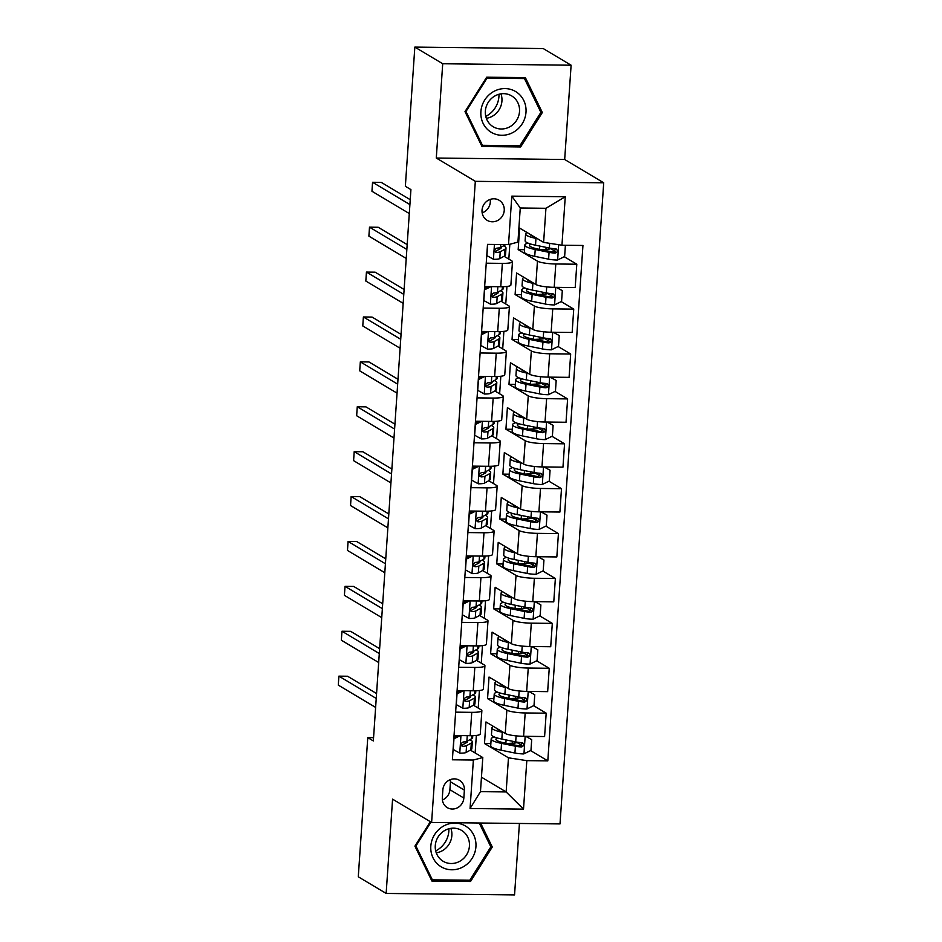 <?xml version="1.0" encoding="UTF-8"?>
<svg xmlns="http://www.w3.org/2000/svg" width="942" height="942" viewBox="0 0 942 942"><rect width="100%" height="100%" fill="white"/><g stroke="black" fill="none" stroke-linecap="round" stroke-linejoin="round"><path stroke-width="1.41" d="M482.033 210.172A11.693 10.927 120.8 0 0 487.144 220.334A11.693 10.927 120.8 0 0 504.241 210.419A11.693 10.927 120.8 0 0 499.13 200.257A11.693 10.927 120.8 0 0 482.033 210.172M482.163 212.857A11.693 10.927 120.8 0 0 490.311 202.094A11.693 10.927 120.8 0 0 490.181 199.421M571.111 65.21L442.716 63.75L436.287 158.032L564.682 159.492L571.111 65.21L543.24 48.56L414.833 47.1L405.354 186.28L410.924 189.613L373.338 740.942L367.769 737.61L358.278 876.79L386.149 893.44L514.556 894.9L519.419 823.461M564.682 159.492L603.716 182.795L560.007 823.92L431.613 822.46L475.321 181.335L603.716 182.795M463.841 798.027L464.382 790.126A11.328 10.586 120.8 0 0 459.425 780.282A11.328 10.586 120.8 0 0 442.858 789.879L442.328 797.78A11.328 10.586 120.8 0 0 447.273 807.624A11.328 10.586 120.8 0 0 463.841 798.027L449.899 789.702L450.441 781.801A11.328 10.586 120.8 0 0 450.37 779.599M526.813 760.641L523.505 809.131L470.07 808.519L473.379 760.029L482.799 757.533L480.467 791.645L506.148 791.939L508.468 757.815L526.813 760.641L547.808 760.877L582.945 245.462L561.95 245.226L543.616 242.4L545.936 208.288L520.255 207.994L517.935 242.118L508.515 244.614L511.812 196.136L565.259 196.737L561.95 245.226M508.515 244.614L487.52 244.378L452.384 759.794L473.379 760.029M442.716 63.75L414.833 47.1M436.287 158.032L475.321 181.335M431.613 822.46L392.578 799.157L386.149 893.44M373.562 737.68L367.769 737.61M481.456 777.197L506.148 791.939L523.505 809.131M482.799 757.533L470.388 750.115M486.237 263.195L502.357 263.371A14.613 2.485 3.9 0 0 512.472 261.699A14.613 2.485 3.9 0 0 511.777 260.863L504.052 256.259M483.175 308.081L499.295 308.269A14.613 2.485 3.9 0 0 509.422 306.597A14.613 2.485 3.9 0 0 508.715 305.761L500.991 301.146M480.114 352.979L496.234 353.168A14.613 2.485 3.9 0 0 506.36 351.496A14.613 2.485 3.9 0 0 505.654 350.66L497.929 346.044M477.052 397.877L493.172 398.066A14.613 2.485 3.9 0 0 503.299 396.394A14.613 2.485 3.9 0 0 502.592 395.558L494.868 390.942M473.991 442.775L490.111 442.964A14.613 2.485 3.9 0 0 500.237 441.292A14.613 2.485 3.9 0 0 499.531 440.456L491.806 435.84M470.929 487.673L487.049 487.862A14.613 2.485 3.9 0 0 497.176 486.19A14.613 2.485 3.9 0 0 496.481 485.354L488.745 480.738M467.868 532.571L484 532.748A14.613 2.485 3.9 0 0 494.114 531.088A14.613 2.485 3.9 0 0 493.42 530.252L485.683 525.636M464.806 577.47L480.938 577.646A14.613 2.485 3.9 0 0 491.053 575.986A14.613 2.485 3.9 0 0 490.358 575.15L482.622 570.534M461.745 622.368L477.877 622.544A14.613 2.485 3.9 0 0 487.991 620.872A14.613 2.485 3.9 0 0 487.297 620.036L479.572 615.432M458.683 667.266L474.815 667.442A14.613 2.485 3.9 0 0 484.93 665.77A14.613 2.485 3.9 0 0 484.235 664.934L476.511 660.33M455.622 712.152L471.754 712.34A14.613 2.485 3.9 0 0 481.868 710.668A14.613 2.485 3.9 0 0 481.174 709.832L473.449 705.217M490.853 743.579L484.494 743.509L508.468 757.815M484.494 743.509L485.966 721.949L505.253 733.477A14.613 2.485 3.9 0 0 523.599 736.291L544.594 736.538L546.183 713.188L533.631 705.688M493.914 698.681L487.556 698.611L506.855 710.127A14.613 2.485 3.9 0 0 525.189 712.953L546.183 713.188M487.556 698.611L489.028 677.051L508.315 688.578A14.613 2.485 3.9 0 0 526.66 691.393L547.655 691.64L549.245 668.29L536.693 660.789M496.976 653.783L490.617 653.713L509.916 665.229A14.613 2.485 3.9 0 0 528.25 668.055L549.245 668.29M490.617 653.713L492.089 632.164L511.376 643.68A14.613 2.485 3.9 0 0 529.722 646.506L550.717 646.742L552.306 623.392L539.754 615.903M500.037 608.885L493.679 608.815L512.978 620.331A14.613 2.485 3.9 0 0 531.312 623.157L552.306 623.392M493.679 608.815L495.151 587.266L514.438 598.782A14.613 2.485 3.9 0 0 532.783 601.608L553.778 601.844L555.368 578.494L542.816 571.005M503.099 563.987L496.74 563.917L516.028 575.432A14.613 2.485 3.9 0 0 534.373 578.258L555.368 578.494M496.74 563.917L498.212 542.368L517.499 553.884A14.613 2.485 3.9 0 0 535.845 556.71L556.84 556.946L558.429 533.596L545.877 526.107M506.16 519.089L499.802 519.018L519.089 530.534A14.613 2.485 3.9 0 0 537.435 533.36L558.429 533.596M499.802 519.018L501.274 497.47L520.561 508.986A14.613 2.485 3.9 0 0 538.906 511.812L559.901 512.048L561.491 488.698L548.939 481.209M509.222 474.191L502.863 474.12L522.151 485.648A14.613 2.485 3.9 0 0 540.496 488.462L561.491 488.698M502.863 474.12L504.335 452.572L523.622 464.088A14.613 2.485 3.9 0 0 541.968 466.914L562.963 467.15L564.552 443.812L552 436.311M512.283 429.293L505.925 429.222L525.212 440.75A14.613 2.485 3.9 0 0 543.558 443.564L564.552 443.812M505.925 429.222L507.397 407.674L526.684 419.202A14.613 2.485 3.9 0 0 545.029 422.016L566.024 422.252L567.614 398.913L555.062 391.413M515.345 384.407L508.986 384.324L528.274 395.852A14.613 2.485 3.9 0 0 546.619 398.666L567.614 398.913M508.986 384.324L510.458 362.776L529.745 374.304A14.613 2.485 3.9 0 0 548.091 377.118L569.086 377.353L570.675 354.015L558.123 346.515M518.406 339.509L512.048 339.438L531.335 350.954A14.613 2.485 3.9 0 0 549.681 353.78L570.675 354.015M512.048 339.438L513.52 317.878L532.807 329.406A14.613 2.485 3.9 0 0 551.152 332.22L572.147 332.467L573.737 309.117L561.185 301.617M521.468 294.611L515.109 294.54L534.397 306.056A14.613 2.485 3.9 0 0 552.742 308.882L573.737 309.117M515.109 294.54L516.581 272.98L535.868 284.508A14.613 2.485 3.9 0 0 554.214 287.322L575.197 287.569L576.798 264.219L564.246 256.719M524.517 249.712L518.171 249.642L537.458 261.158A14.613 2.485 3.9 0 0 555.804 263.984L576.798 264.219M518.171 249.642L519.631 228.094L543.616 242.4M475.145 752.964L476.346 735.431M478.206 708.066L479.407 690.533M481.268 663.168L482.469 645.635M484.329 618.27L485.53 600.737M487.391 573.372L488.592 555.839M490.452 528.486L491.653 510.941M493.514 483.587L494.715 466.043M496.575 438.689L497.765 421.156M499.637 393.791L500.826 376.258M502.698 348.893L503.888 331.36M505.76 303.995L506.949 286.462M508.821 259.097L509.834 244.272M454.032 735.502L470.164 735.69A14.613 2.485 3.9 0 0 480.279 734.018L481.868 710.668M547.808 760.877L530.57 750.586M521.833 745.369L517.134 742.567M510.729 743.297L508.586 743.78M555.497 251.502L550.799 248.7M552.436 296.4L547.738 293.598M549.374 341.298L544.676 338.496M546.313 386.196L541.626 383.394M543.251 431.095L538.565 428.28M540.19 475.993L535.503 473.178M537.14 520.879L532.442 518.076M534.079 565.777L529.38 562.975M531.017 610.675L526.319 607.873M527.956 655.573L523.257 652.771M524.894 700.471L520.196 697.669M457.094 690.604L473.225 690.792A14.613 2.485 3.9 0 0 483.34 689.12L484.93 665.77M513.79 698.399L511.647 698.882M516.852 653.501L514.709 653.983M460.155 645.706L476.287 645.894A14.613 2.485 3.9 0 0 486.402 644.222L487.991 620.872M519.913 608.603L517.77 609.085M463.217 600.819L479.337 600.996A14.613 2.485 3.9 0 0 489.463 599.324L491.053 575.986M522.975 563.705L520.832 564.187M466.278 555.921L482.398 556.098A14.613 2.485 3.9 0 0 492.525 554.426L494.114 531.088M526.036 518.807L523.893 519.289M469.34 511.023L485.46 511.2A14.613 2.485 3.9 0 0 495.586 509.528L497.176 486.19M529.098 473.908L526.955 474.391M472.401 466.125L488.521 466.302A14.613 2.485 3.9 0 0 498.648 464.642L500.237 441.292M532.159 429.022L530.016 429.505M475.463 421.227L491.583 421.415A14.613 2.485 3.9 0 0 501.709 419.743L503.299 396.394M535.221 384.124L533.078 384.607M478.524 376.329L494.644 376.517A14.613 2.485 3.9 0 0 504.759 374.845L506.36 351.496M538.282 339.226L536.139 339.709M481.586 331.431L497.706 331.619A14.613 2.485 3.9 0 0 507.82 329.947L509.422 306.597M541.344 294.328L539.201 294.811M484.647 286.533L500.767 286.721A14.613 2.485 3.9 0 0 510.882 285.049L512.472 261.699M544.405 249.43L542.262 249.913M480.467 791.645L470.07 808.519M511.812 196.136L520.255 207.994M565.259 196.737L545.936 208.288M442.387 799.982A11.328 10.586 120.8 0 0 449.899 789.702M430.329 821.695L414.927 846.14L431.895 881.017L470.564 881.465L492.266 847.023L480.585 823.025M486.696 77.185L465.007 111.627L481.974 146.505L520.643 146.952L542.333 112.51L525.365 77.633L486.696 77.185M490.358 845.881L492.266 847.023M468.504 880.228L470.564 881.465M540.425 111.368L542.333 112.51M518.583 145.716L520.643 146.952M460.438 735.572L453.962 738.74L453.232 749.514L459.932 753.188A9.679 1.648 3.9 0 0 466.113 752.47L470.859 749.856A27.942 4.745 3.9 0 0 471.86 748.713L472.331 741.884A27.942 4.745 3.9 0 0 469.834 739.706M467.42 741.036A23.197 3.945 -176.1 0 1 467.585 741.566A23.197 3.945 -176.1 0 1 466.749 742.52L462.004 745.134A4.934 0.836 -176.1 0 1 461.286 745.346A23.197 3.945 3.9 0 0 461.274 745.334L462.863 746.311A9.679 1.648 3.9 0 0 466.573 745.652L471.318 743.038A27.942 4.745 3.9 0 0 472.331 741.884M453.926 737.186L457.294 735.537M455.598 736.361A27.942 4.745 3.9 0 0 453.997 736.149M376.565 693.559L347.574 676.238L338.896 676.144L376.235 698.446M338.896 676.144L338.284 685.117L375.623 707.418M472.754 735.667L472.625 737.574A27.942 4.745 -176.1 0 1 471.612 738.728L466.867 741.342A9.679 1.648 -176.1 0 1 463.146 742.002C460.567 743.509 460.461 744.945 462.863 746.311L461.969 746.088M500.379 730.556A23.197 3.945 -176.1 0 1 496.693 728.354M503.664 732.523L502.298 732.24A27.942 4.745 -176.1 0 1 491.936 727.801A27.942 4.745 -176.1 0 1 493.431 726.412M525.801 736.314L531.7 739.623L530.97 750.397L523.776 753.906A9.679 1.648 -176.1 0 1 514.933 753.035L501.073 750.197A27.942 4.745 -176.1 0 1 490.711 745.758L491.171 738.94A27.942 4.745 3.9 0 0 501.533 743.379L515.392 746.205A9.679 1.648 3.9 0 0 521.503 746.971C524.458 745.675 524.553 744.239 521.797 742.661A9.679 1.648 -176.1 0 1 515.686 741.896L501.827 739.07A27.942 4.745 -176.1 0 1 491.465 734.63L491.936 727.801M507.055 743.462L512.283 743.226A13.329 2.261 3.9 0 0 517.841 742.261M531.7 739.623L525.671 736.314M494.373 736.985A27.942 4.745 3.9 0 0 491.171 738.94M522.009 742.685L519.902 746.017A4.934 0.836 -176.1 0 1 518.371 745.77L504.512 742.944A23.197 3.945 -176.1 0 1 495.904 739.258A23.197 3.945 -176.1 0 1 497.4 738.01M522.857 742.991L521.797 742.661M463.499 690.674L457.023 693.842L456.293 704.616L462.993 708.29A9.679 1.648 3.9 0 0 469.175 707.572L473.92 704.957A27.942 4.745 3.9 0 0 474.921 703.815L475.392 696.998A27.942 4.745 3.9 0 0 472.896 694.807M464.371 700.448A23.197 3.945 3.9 0 0 464.335 700.436A4.934 0.836 -176.1 0 0 465.065 700.236L469.811 697.622A23.197 3.945 -176.1 0 0 470.647 696.668A23.197 3.945 -176.1 0 0 470.482 696.138M456.976 692.288L460.344 690.639M475.816 690.769L475.686 692.676A27.942 4.745 -176.1 0 1 474.674 693.83L469.928 696.444A9.679 1.648 -176.1 0 1 466.208 697.104C463.629 698.611 463.523 700.047 465.913 701.413A9.679 1.648 3.9 0 0 469.634 700.754L474.379 698.14A27.942 4.745 3.9 0 0 475.392 696.998M458.66 691.475A27.942 4.745 3.9 0 0 457.047 691.251M379.626 648.661L350.636 631.34L341.958 631.246L379.296 653.548M341.958 631.246L341.345 640.219L378.684 662.52M465.018 701.189L464.359 700.483M466.561 645.788L460.085 648.944L459.355 659.718L466.055 663.392A9.679 1.648 3.9 0 0 472.236 662.685L476.982 660.071A27.942 4.745 3.9 0 0 477.983 658.917L478.454 652.099A27.942 4.745 3.9 0 0 475.957 649.909M473.543 651.24A23.197 3.945 -176.1 0 1 473.708 651.77A23.197 3.945 -176.1 0 1 472.872 652.724L468.127 655.338A4.934 0.836 -176.1 0 1 467.397 655.55A23.197 3.945 3.9 0 0 467.397 655.538M460.037 647.389L463.405 645.753M478.877 645.871L478.736 647.79A27.942 4.745 -176.1 0 1 477.735 648.932L472.99 651.546A9.679 1.648 -176.1 0 1 469.269 652.205C466.679 653.713 466.584 655.149 468.975 656.515A9.679 1.648 3.9 0 0 472.696 655.856L477.441 653.242A27.942 4.745 3.9 0 0 478.454 652.099M461.721 646.577A27.942 4.745 3.9 0 0 460.108 646.353M382.688 603.763L353.697 586.442L345.019 586.348L382.358 608.65M345.019 586.348L344.407 595.332L381.745 617.622M468.08 656.291L467.42 655.585M469.622 600.89L463.146 604.046L462.416 614.82L469.104 618.494A9.679 1.648 3.9 0 0 475.286 617.787L480.043 615.173A27.942 4.745 3.9 0 0 481.044 614.019L481.503 607.201A27.942 4.745 3.9 0 0 479.019 605.011M470.494 610.652A23.197 3.945 3.9 0 0 470.458 610.64A4.934 0.836 -176.1 0 0 471.188 610.44L475.934 607.826A23.197 3.945 -176.1 0 0 476.77 606.872A23.197 3.945 -176.1 0 0 476.605 606.342M463.099 602.491L466.467 600.855M481.927 600.972L481.798 602.892A27.942 4.745 -176.1 0 1 480.797 604.034L476.051 606.648A9.679 1.648 -176.1 0 1 472.331 607.307C469.74 608.826 469.646 610.263 472.036 611.617A9.679 1.648 3.9 0 0 475.757 610.958L480.502 608.344A27.942 4.745 3.9 0 0 481.503 607.201M464.783 601.679A27.942 4.745 3.9 0 0 463.17 601.455M385.749 558.865L356.759 541.556L348.081 541.45L385.419 563.752M348.081 541.45L347.468 550.434L384.807 572.724M471.141 611.393L470.482 610.687M503.44 685.67A23.197 3.945 -176.1 0 1 499.755 683.456M506.725 687.625L505.359 687.342A27.942 4.745 -176.1 0 1 494.986 682.903A27.942 4.745 -176.1 0 1 496.493 681.513M528.862 691.428L534.762 694.725L534.02 705.499L526.837 709.02A9.679 1.648 -176.1 0 1 517.994 708.137L504.135 705.311A27.942 4.745 -176.1 0 1 493.761 700.86L494.232 694.042A27.942 4.745 3.9 0 0 504.594 698.481L518.453 701.307A9.679 1.648 3.9 0 0 524.564 702.073C527.52 700.777 527.614 699.341 524.859 697.763A9.679 1.648 -176.1 0 1 518.748 696.998L504.888 694.172A27.942 4.745 -176.1 0 1 494.526 689.732L494.986 682.903M510.117 698.564L515.345 698.328A13.329 2.261 3.9 0 0 520.902 697.363M534.762 694.725L528.733 691.416M497.435 692.087A27.942 4.745 3.9 0 0 494.232 694.042M525.071 697.787L522.963 701.119A4.934 0.836 -176.1 0 1 521.432 700.872L507.573 698.046A23.197 3.945 -176.1 0 1 498.966 694.36A23.197 3.945 -176.1 0 1 500.461 693.112M525.919 698.093L524.859 697.763M506.502 640.772A23.197 3.945 -176.1 0 1 502.816 638.57M509.787 642.727L508.421 642.456A27.942 4.745 -176.1 0 1 498.047 638.005A27.942 4.745 -176.1 0 1 499.554 636.615M531.924 646.53L537.823 649.827L537.081 660.601L529.899 664.122A9.679 1.648 -176.1 0 1 521.056 663.239L507.196 660.413A27.942 4.745 -176.1 0 1 496.823 655.962L497.294 649.144A27.942 4.745 3.9 0 0 507.656 653.583L521.515 656.409A9.679 1.648 3.9 0 0 527.626 657.186C530.582 655.891 530.676 654.454 527.92 652.877A9.679 1.648 -176.1 0 1 521.809 652.099L507.95 649.274A27.942 4.745 -176.1 0 1 497.588 644.834L498.047 638.005M513.178 653.666L518.406 653.43A13.329 2.261 3.9 0 0 523.964 652.465M537.823 649.827L531.794 646.53M500.496 647.189A27.942 4.745 3.9 0 0 497.294 649.144M528.132 652.9L526.025 656.221A4.934 0.836 -176.1 0 1 524.494 655.973L510.635 653.147A23.197 3.945 -176.1 0 1 502.027 649.462A23.197 3.945 -176.1 0 1 503.523 648.214M528.98 653.195L527.92 652.877M509.563 595.874A23.197 3.945 -176.1 0 1 505.878 593.672M512.848 597.829L511.482 597.558A27.942 4.745 -176.1 0 1 501.109 593.107A27.942 4.745 -176.1 0 1 502.616 591.717M534.985 601.632L540.885 604.929L540.143 615.703L532.96 619.224A9.679 1.648 -176.1 0 1 524.117 618.341L510.258 615.515A27.942 4.745 -176.1 0 1 499.884 611.064L500.355 604.246A27.942 4.745 3.9 0 0 510.717 608.685L524.576 611.511A9.679 1.648 3.9 0 0 530.687 612.288C533.643 610.993 533.737 609.556 530.982 607.979A9.679 1.648 -176.1 0 1 524.871 607.201L511.011 604.375A27.942 4.745 -176.1 0 1 500.649 599.936L501.109 593.107M516.24 608.779L521.468 608.532A13.329 2.261 3.9 0 0 527.025 607.566M540.885 604.929L534.856 601.632M503.558 602.303A27.942 4.745 3.9 0 0 500.355 604.246M531.194 608.002L529.086 611.323A4.934 0.836 -176.1 0 1 527.555 611.087L513.696 608.261A23.197 3.945 -176.1 0 1 505.089 604.564A23.197 3.945 -176.1 0 1 506.584 603.316M532.042 608.297L530.982 607.979M472.684 555.992L466.208 559.148L465.478 569.922L472.166 573.596A9.679 1.648 3.9 0 0 478.348 572.889L483.093 570.275A27.942 4.745 3.9 0 0 484.106 569.121L484.565 562.303A27.942 4.745 3.9 0 0 482.08 560.113M473.543 565.753A23.197 3.945 3.9 0 0 473.52 565.742A4.934 0.836 -176.1 0 0 474.25 565.541L478.995 562.927A23.197 3.945 -176.1 0 0 479.831 561.974A23.197 3.945 -176.1 0 0 479.666 561.444M466.16 557.605L469.528 555.957M484.989 556.086L484.859 557.994A27.942 4.745 -176.1 0 1 483.858 559.136L479.113 561.75A9.679 1.648 -176.1 0 1 475.392 562.409C472.802 563.928 472.707 565.365 475.098 566.719A9.679 1.648 3.9 0 0 478.819 566.06L483.564 563.446A27.942 4.745 3.9 0 0 484.565 562.303M467.844 556.781A27.942 4.745 3.9 0 0 466.231 556.557M388.81 513.967L359.82 496.658L351.142 496.552L388.481 518.854M351.142 496.552L350.53 505.536L387.868 527.838M474.203 566.495L473.543 565.789M512.625 550.976A23.197 3.945 -176.1 0 1 508.939 548.774M515.91 552.942L514.544 552.66A27.942 4.745 -176.1 0 1 504.17 548.209A27.942 4.745 -176.1 0 1 505.677 546.831M538.047 556.734L543.946 560.031L543.204 570.817L536.022 574.326A9.679 1.648 -176.1 0 1 527.167 573.442L513.319 570.616A27.942 4.745 -176.1 0 1 502.946 566.177L503.417 559.348A27.942 4.745 3.9 0 0 513.779 563.787L527.638 566.613A9.679 1.648 3.9 0 0 533.749 567.39C536.705 566.095 536.799 564.658 534.043 563.081A9.679 1.648 -176.1 0 1 527.932 562.303L514.073 559.477A27.942 4.745 -176.1 0 1 503.711 555.038L504.17 548.209M519.301 563.881L524.517 563.634A13.329 2.261 3.9 0 0 530.087 562.68M543.946 560.031L537.917 556.734M506.619 557.405A27.942 4.745 3.9 0 0 503.417 559.348M534.255 563.104L532.148 566.425A4.934 0.836 -176.1 0 1 530.617 566.189L516.758 563.363A23.197 3.945 -176.1 0 1 508.15 559.666A23.197 3.945 -176.1 0 1 509.646 558.418M535.103 563.398L534.043 563.081M448.898 828.772A22.832 21.336 -59.2 0 1 436.688 850.367A22.832 21.336 -59.2 0 1 435.687 850.897M443.47 826.099A23.75 22.196 120.8 0 0 433.049 857.903A23.75 22.196 120.8 0 0 463.276 866.793A23.75 22.196 120.8 0 0 473.708 835.001A23.75 22.196 120.8 0 0 443.47 826.099M444.86 830.432A17.98 16.803 120.8 0 0 435.263 845.869A17.98 16.803 120.8 0 0 443.14 861.271A17.98 16.803 120.8 0 0 459.849 861.247A17.98 16.803 120.8 0 0 469.446 845.81A17.98 16.803 120.8 0 0 461.58 830.408A17.98 16.803 120.8 0 0 444.86 830.432M436.264 852.84A17.98 16.803 120.8 0 0 442.281 850.756A17.98 16.803 120.8 0 0 450.877 828.348M479.231 823.002L490.841 846.87L469.822 880.24L432.354 879.816L415.905 846.022L430.989 822.095M430.894 878.945L432.354 879.816M415.257 845.633L415.905 846.022M498.977 94.259A22.832 21.336 -59.2 0 1 498.93 96.531A22.832 21.336 -59.2 0 1 485.766 116.384M526.001 112.192A23.75 22.196 120.8 0 0 505.042 88.583A23.75 22.196 120.8 0 0 480.891 111.674A23.75 22.196 120.8 0 0 501.851 135.283A23.75 22.196 120.8 0 0 526.001 112.192M519.513 111.521A17.98 16.803 120.8 0 0 511.647 95.896A17.98 16.803 120.8 0 0 485.354 111.132A17.98 16.803 120.8 0 0 493.219 126.758A17.98 16.803 120.8 0 0 519.513 111.521M486.331 118.327A17.98 16.803 120.8 0 0 501.933 101.029A17.98 16.803 120.8 0 0 500.956 93.835M482.422 145.304L465.984 111.509L487.002 78.139L524.47 78.563L540.908 112.357L519.89 145.727L482.422 145.304L480.962 144.432M465.324 111.121L465.984 111.509M486.343 77.75L487.002 78.139M522.857 77.597L524.47 78.563M475.745 511.094L469.269 514.261L468.539 525.035L475.227 528.697A9.679 1.648 3.9 0 0 481.409 527.991L486.154 525.377A27.942 4.745 3.9 0 0 487.167 524.235L487.626 517.405A27.942 4.745 3.9 0 0 485.142 515.215M482.728 516.546A23.197 3.945 -176.1 0 1 482.893 517.087A23.197 3.945 -176.1 0 1 482.057 518.029L477.311 520.643A4.934 0.836 -176.1 0 1 476.581 520.867A23.197 3.945 3.9 0 0 476.581 520.844L478.159 521.821A9.679 1.648 3.9 0 0 481.88 521.162L486.625 518.547A27.942 4.745 3.9 0 0 487.626 517.405M469.222 512.707L472.59 511.059M470.906 511.883A27.942 4.745 3.9 0 0 469.293 511.671M391.872 469.069L362.87 451.76L354.204 451.654L391.542 473.956M354.204 451.654L353.591 460.638L390.93 482.94M488.05 511.188L487.921 513.096A27.942 4.745 -176.1 0 1 486.92 514.238L482.174 516.852A9.679 1.648 -176.1 0 1 478.454 517.511C475.863 519.03 475.769 520.467 478.159 521.821L477.264 521.597M478.795 466.196L472.331 469.363L471.601 480.137L478.289 483.799A9.679 1.648 3.9 0 0 484.471 483.093L489.216 480.479A27.942 4.745 3.9 0 0 490.229 479.337L490.688 472.507A27.942 4.745 3.9 0 0 488.203 470.317M479.666 475.957A23.197 3.945 3.9 0 0 479.643 475.957A4.934 0.836 -176.1 0 0 480.373 475.757L485.118 473.131A23.197 3.945 -176.1 0 0 485.954 472.189A23.197 3.945 -176.1 0 0 485.789 471.659M472.283 467.809L475.651 466.16M491.112 466.29L490.982 468.198A27.942 4.745 -176.1 0 1 489.981 469.34L485.236 471.954A9.679 1.648 -176.1 0 1 481.515 472.613C478.925 474.132 478.83 475.569 481.221 476.923A9.679 1.648 3.9 0 0 484.942 476.263L489.687 473.649A27.942 4.745 3.9 0 0 490.688 472.507M473.967 466.985A27.942 4.745 3.9 0 0 472.354 466.773M394.933 424.171L365.932 406.862L357.265 406.756L394.604 429.057M357.265 406.756L356.653 415.74L393.992 438.042M480.326 476.699L479.666 475.993M481.857 421.298L475.392 424.465L474.662 435.239L481.35 438.913A9.679 1.648 3.9 0 0 487.532 438.195L492.277 435.581A27.942 4.745 3.9 0 0 493.29 434.439L493.749 427.609A27.942 4.745 3.9 0 0 491.265 425.431M488.851 426.761A23.197 3.945 -176.1 0 1 489.016 427.291A23.197 3.945 -176.1 0 1 488.18 428.245L483.434 430.859A4.934 0.836 -176.1 0 1 482.704 431.071A23.197 3.945 3.9 0 0 482.704 431.059L484.282 432.037A9.679 1.648 3.9 0 0 488.003 431.377L492.748 428.751A27.942 4.745 3.9 0 0 493.749 427.609M475.345 422.911L478.713 421.262M477.029 422.087A27.942 4.745 3.9 0 0 475.416 421.875M397.995 379.285L368.993 361.963L360.327 361.869L397.665 384.159M360.327 361.869L359.714 370.842L397.053 393.144M494.173 421.392L494.044 423.299A27.942 4.745 -176.1 0 1 493.043 424.442L488.297 427.067A9.679 1.648 -176.1 0 1 484.577 427.715C481.986 429.234 481.892 430.671 484.282 432.037L483.387 431.801M484.918 376.4L478.454 379.567L477.724 390.341L484.412 394.015A9.679 1.648 3.9 0 0 490.594 393.297L495.339 390.683A27.942 4.745 3.9 0 0 496.352 389.541L496.811 382.711A27.942 4.745 3.9 0 0 494.326 380.533M485.789 386.161A23.197 3.945 3.9 0 0 485.766 386.161A4.934 0.836 -176.1 0 0 486.496 385.961L491.241 383.347A23.197 3.945 -176.1 0 0 492.077 382.393A23.197 3.945 -176.1 0 0 491.912 381.863M478.406 378.013L481.774 376.364M497.235 376.494L497.105 378.401A27.942 4.745 -176.1 0 1 496.104 379.555L491.359 382.169A9.679 1.648 -176.1 0 1 487.638 382.829C485.048 384.336 484.953 385.773 487.344 387.138A9.679 1.648 3.9 0 0 491.065 386.479L495.81 383.865A27.942 4.745 3.9 0 0 496.811 382.711M480.09 377.189A27.942 4.745 3.9 0 0 478.477 376.977M401.057 334.386L372.055 317.065L363.388 316.971L400.727 339.261M363.388 316.971L362.776 325.944L400.115 348.246M486.449 386.915L485.778 386.196M487.98 331.502L481.515 334.669L480.785 345.443L487.473 349.117A9.679 1.648 3.9 0 0 493.655 348.399L498.4 345.785A27.942 4.745 3.9 0 0 499.413 344.642L499.872 337.813A27.942 4.745 3.9 0 0 497.388 335.635M494.974 336.965A23.197 3.945 -176.1 0 1 495.139 337.495A23.197 3.945 -176.1 0 1 494.303 338.449L489.557 341.063A4.934 0.836 -176.1 0 1 488.827 341.275A23.197 3.945 3.9 0 0 488.816 341.263M481.468 333.115L484.836 331.466M500.296 331.596L500.167 333.503A27.942 4.745 -176.1 0 1 499.166 334.657L494.42 337.271A9.679 1.648 -176.1 0 1 490.7 337.931C488.109 339.438 488.015 340.874 490.405 342.24A9.679 1.648 3.9 0 0 494.126 341.581L498.871 338.967A27.942 4.745 3.9 0 0 499.872 337.813M483.152 332.291A27.942 4.745 3.9 0 0 481.539 332.079M404.118 289.488L375.116 272.167L366.438 272.073L403.788 294.375M366.438 272.073L365.826 281.046L403.176 303.348M489.51 342.017L488.839 341.31M515.686 506.078A23.197 3.945 -176.1 0 1 512.001 503.876M518.971 508.044L517.594 507.762A27.942 4.745 -176.1 0 1 507.232 503.322A27.942 4.745 -176.1 0 1 508.739 501.933M541.108 511.836L547.008 515.144L546.266 525.919L539.083 529.428A9.679 1.648 -176.1 0 1 530.228 528.544L516.369 525.718A27.942 4.745 -176.1 0 1 506.007 521.279L506.478 514.45A27.942 4.745 3.9 0 0 516.84 518.889L530.699 521.715A9.679 1.648 3.9 0 0 536.81 522.492C539.766 521.197 539.86 519.76 537.105 518.182A9.679 1.648 -176.1 0 1 530.994 517.405L517.134 514.579A27.942 4.745 -176.1 0 1 506.772 510.14L507.232 503.322M522.363 518.983L527.579 518.736A13.329 2.261 3.9 0 0 533.148 517.782M547.008 515.144L540.979 511.836M509.681 512.507A27.942 4.745 3.9 0 0 506.478 514.45M537.317 518.206L535.197 521.538A4.934 0.836 -176.1 0 1 533.678 521.291L519.819 518.465A23.197 3.945 -176.1 0 1 511.212 514.779A23.197 3.945 -176.1 0 1 512.707 513.52M538.165 518.5L537.105 518.182M518.748 461.18A23.197 3.945 -176.1 0 1 515.062 458.978M522.033 463.146L520.655 462.863A27.942 4.745 -176.1 0 1 510.293 458.424A27.942 4.745 -176.1 0 1 511.8 457.035M544.17 466.938L550.069 470.246L549.327 481.021L542.145 484.529A9.679 1.648 -176.1 0 1 533.29 483.646L519.431 480.82A27.942 4.745 -176.1 0 1 509.069 476.381L509.54 469.552A27.942 4.745 3.9 0 0 519.902 474.003L533.761 476.829A9.679 1.648 3.9 0 0 539.872 477.594C542.827 476.299 542.922 474.862 540.166 473.284A9.679 1.648 -176.1 0 1 534.055 472.519L520.196 469.693A27.942 4.745 -176.1 0 1 509.834 465.242L510.293 458.424M525.412 474.085L530.64 473.838A13.329 2.261 3.9 0 0 536.21 472.884M550.069 470.246L544.04 466.938M512.742 467.609A27.942 4.745 3.9 0 0 509.54 469.552M540.378 473.308L538.259 476.64A4.934 0.836 -176.1 0 1 536.74 476.393L522.881 473.567A23.197 3.945 -176.1 0 1 514.273 469.881A23.197 3.945 -176.1 0 1 515.769 468.621M541.226 473.602L540.166 473.284M521.809 416.282A23.197 3.945 -176.1 0 1 518.124 414.08M525.094 418.248L523.717 417.965A27.942 4.745 -176.1 0 1 513.355 413.526A27.942 4.745 -176.1 0 1 514.862 412.137M547.231 422.04L553.119 425.348L552.389 436.122L545.206 439.631A9.679 1.648 -176.1 0 1 536.351 438.748L522.492 435.922A27.942 4.745 -176.1 0 1 512.13 431.483L512.601 424.654A27.942 4.745 3.9 0 0 522.963 429.105L536.822 431.931A9.679 1.648 3.9 0 0 542.933 432.696C545.889 431.401 545.983 429.964 543.228 428.386A9.679 1.648 -176.1 0 1 537.117 427.621L523.257 424.795A27.942 4.745 -176.1 0 1 512.895 420.344L513.355 413.526M528.474 429.187L533.702 428.94A13.329 2.261 3.9 0 0 539.271 427.986M553.119 425.348L547.102 422.04M515.792 422.711A27.942 4.745 3.9 0 0 512.601 424.654M543.44 428.41L541.32 431.742A4.934 0.836 -176.1 0 1 539.801 431.495L525.942 428.669A23.197 3.945 -176.1 0 1 517.335 424.983A23.197 3.945 -176.1 0 1 518.83 423.735M544.288 428.704L543.228 428.386M524.871 371.383A23.197 3.945 -176.1 0 1 521.173 369.182M528.156 373.35L526.778 373.067A27.942 4.745 -176.1 0 1 516.416 368.628A27.942 4.745 -176.1 0 1 517.923 367.239M550.293 377.141L556.18 380.45L555.45 391.224L548.268 394.733A9.679 1.648 -176.1 0 1 539.413 393.85L525.554 391.024A27.942 4.745 -176.1 0 1 515.192 386.585L515.663 379.756A27.942 4.745 3.9 0 0 526.025 384.206L539.884 387.032A9.679 1.648 3.9 0 0 545.995 387.798C548.939 386.503 549.045 385.066 546.289 383.488A9.679 1.648 -176.1 0 1 540.178 382.723L526.319 379.897A27.942 4.745 -176.1 0 1 515.957 375.446L516.416 368.628M531.535 384.289L536.763 384.053A13.329 2.261 3.9 0 0 542.333 383.088M556.18 380.45L550.152 377.141M518.854 377.813A27.942 4.745 3.9 0 0 515.663 379.756M546.501 383.512L544.382 386.844A4.934 0.836 -176.1 0 1 542.863 386.597L529.004 383.771A23.197 3.945 -176.1 0 1 520.396 380.085A23.197 3.945 -176.1 0 1 521.892 378.837M547.337 383.818L546.289 383.488M527.932 326.485A23.197 3.945 -176.1 0 1 524.235 324.283M531.217 328.452L529.84 328.169A27.942 4.745 -176.1 0 1 519.478 323.73A27.942 4.745 -176.1 0 1 520.985 322.341M553.354 332.243L559.242 335.552L558.512 346.326L551.329 349.835A9.679 1.648 -176.1 0 1 542.474 348.952L528.615 346.126A27.942 4.745 -176.1 0 1 518.253 341.687L518.712 334.869A27.942 4.745 3.9 0 0 529.086 339.308L542.945 342.134A9.679 1.648 3.9 0 0 549.056 342.9C552 341.605 552.106 340.168 549.339 338.59A9.679 1.648 -176.1 0 1 543.24 337.825L529.38 334.999A27.942 4.745 -176.1 0 1 519.007 330.56L519.478 323.73M534.597 339.391L539.825 339.155A13.329 2.261 3.9 0 0 545.383 338.19M559.242 335.552L553.213 332.243M521.915 332.915A27.942 4.745 3.9 0 0 518.712 334.869M549.563 338.614L547.443 341.946A4.934 0.836 -176.1 0 1 545.913 341.699L532.065 338.873A23.197 3.945 -176.1 0 1 523.458 335.187A23.197 3.945 -176.1 0 1 524.941 333.939M550.399 338.92L549.339 338.59M491.041 286.603L484.577 289.771L483.835 300.545L490.535 304.219A9.679 1.648 3.9 0 0 496.717 303.501L501.462 300.887A27.942 4.745 3.9 0 0 502.475 299.744L502.934 292.927A27.942 4.745 3.9 0 0 500.449 290.737M491.912 296.377A23.197 3.945 3.9 0 0 491.877 296.365A4.934 0.836 -176.1 0 0 492.619 296.165L497.364 293.551A23.197 3.945 -176.1 0 0 498.2 292.597A23.197 3.945 -176.1 0 0 498.035 292.067M484.529 288.217L487.897 286.568M503.358 286.698L503.228 288.605A27.942 4.745 -176.1 0 1 502.227 289.759L497.47 292.373A9.679 1.648 -176.1 0 1 493.761 293.033C491.171 294.54 491.076 295.976 493.467 297.342A9.679 1.648 3.9 0 0 497.188 296.683L501.933 294.069A27.942 4.745 3.9 0 0 502.934 292.927M486.213 287.392A27.942 4.745 3.9 0 0 484.6 287.18M407.18 244.59L378.178 227.269L369.5 227.175L406.85 249.477M369.5 227.175L368.887 236.148L406.238 258.449M492.572 297.119L491.901 296.412M530.994 281.599A23.197 3.945 -176.1 0 1 527.296 279.385M534.279 283.554L532.901 283.271A27.942 4.745 -176.1 0 1 522.539 278.832A27.942 4.745 -176.1 0 1 524.046 277.443M556.416 287.357L562.303 290.654L561.573 301.428L554.391 304.937A9.679 1.648 -176.1 0 1 545.536 304.066L531.677 301.24A27.942 4.745 -176.1 0 1 521.315 296.789L521.774 289.971A27.942 4.745 3.9 0 0 532.148 294.41L546.007 297.236A9.679 1.648 3.9 0 0 552.106 298.002C555.062 296.706 555.168 295.27 552.401 293.692A9.679 1.648 -176.1 0 1 546.301 292.927L532.442 290.101A27.942 4.745 -176.1 0 1 522.068 285.661L522.539 278.832M537.658 294.493L542.886 294.257A13.329 2.261 3.9 0 0 548.444 293.292M562.303 290.654L556.275 287.345M524.977 288.017A27.942 4.745 3.9 0 0 521.774 289.971M552.624 293.716L550.505 297.048A4.934 0.836 -176.1 0 1 548.974 296.801L535.115 293.975A23.197 3.945 -176.1 0 1 526.519 290.289A23.197 3.945 -176.1 0 1 528.003 289.041M553.46 294.022L552.401 293.692M488.615 244.39L487.638 244.873L486.896 255.647L493.596 259.321A9.679 1.648 3.9 0 0 499.778 258.614L504.523 255.989A27.942 4.745 3.9 0 0 505.524 254.846L505.995 248.029A27.942 4.745 3.9 0 0 503.511 245.838M494.974 251.479A23.197 3.945 3.9 0 0 494.939 251.467A4.934 0.836 -176.1 0 0 495.68 251.267L500.426 248.653A23.197 3.945 -176.1 0 0 501.262 247.699A23.197 3.945 -176.1 0 0 501.085 247.169M505.713 244.59A27.942 4.745 -176.1 0 1 505.277 244.861L500.532 247.475A9.679 1.648 -176.1 0 1 496.823 248.135C494.232 249.642 494.138 251.078 496.528 252.444A9.679 1.648 3.9 0 0 500.237 251.785L504.994 249.171A27.942 4.745 3.9 0 0 505.995 248.029M410.241 199.692L381.239 182.371L372.561 182.277L409.911 204.579M372.561 182.277L371.949 191.261L409.299 213.551M495.633 252.22L494.962 251.514M534.055 236.701A23.197 3.945 -176.1 0 1 530.358 234.487M537.34 238.656L535.963 238.385A27.942 4.745 -176.1 0 1 525.601 233.934A27.942 4.745 -176.1 0 1 527.108 232.544M564.529 245.261L565.365 245.756L564.635 256.53L557.452 260.051A9.679 1.648 -176.1 0 1 548.597 259.168L534.738 256.342A27.942 4.745 -176.1 0 1 524.376 251.891L524.835 245.073A27.942 4.745 3.9 0 0 535.209 249.512L549.068 252.338A9.679 1.648 3.9 0 0 555.168 253.115C558.123 251.82 558.229 250.384 555.462 248.806A9.679 1.648 -176.1 0 1 549.363 248.029L535.503 245.203A27.942 4.745 -176.1 0 1 525.13 240.763L525.601 233.934M540.72 249.595L545.948 249.359A13.329 2.261 3.9 0 0 551.506 248.394M565.365 245.756L564.446 245.25M528.038 243.118A27.942 4.745 3.9 0 0 524.835 245.073M555.686 248.829L553.566 252.15A4.934 0.836 -176.1 0 1 552.036 251.903L538.176 249.077A23.197 3.945 -176.1 0 1 529.581 245.391A23.197 3.945 -176.1 0 1 531.064 244.143M556.522 249.124L555.462 248.806M506.855 710.127L505.253 733.477M509.916 665.229L508.315 688.578M512.978 620.331L511.376 643.68M516.028 575.432L514.438 598.782M519.089 530.534L517.499 553.884M522.151 485.648L520.561 508.986M525.212 440.75L523.622 464.088M528.274 395.852L526.684 419.202M531.335 350.954L529.745 374.304M534.397 306.056L532.807 329.406M537.458 261.158L535.868 284.508M525.189 712.953L523.599 736.291M471.754 712.34L470.164 735.69M474.815 667.442L473.225 690.792M528.25 668.055L526.66 691.393M477.877 622.544L476.287 645.894M531.312 623.157L529.722 646.506M480.938 577.646L479.337 600.996M534.373 578.258L532.783 601.608M484 532.748L482.398 556.098M537.435 533.36L535.845 556.71M487.049 487.862L485.46 511.2M540.496 488.462L538.906 511.812M490.111 442.964L488.521 466.302M543.558 443.564L541.968 466.914M493.172 398.066L491.583 421.415M546.619 398.666L545.029 422.016M496.234 353.168L494.644 376.517M549.681 353.78L548.091 377.118M499.295 308.269L497.706 331.619M552.742 308.882L551.152 332.22M502.357 263.371L500.767 286.721M555.804 263.984L554.214 287.322M450.441 781.801L464.382 790.126M460.956 735.584L459.755 753.094M471.318 743.038L470.859 749.856M471.824 735.69L471.612 738.728M466.573 745.652L466.113 752.47M467.256 735.655L466.867 741.342M523.964 753.824L525.153 736.314M501.827 739.07L502.298 732.24M512.413 741.224L512.283 743.226M506.089 739.941L505.866 743.226M501.073 750.197L501.533 743.379M515.686 741.896L516.098 735.867M514.933 753.035L515.392 746.205M519.902 746.017L521.503 746.971M464.017 690.686L462.816 708.196M474.379 698.14L473.92 704.957M474.886 690.792L474.674 693.83M469.634 700.754L469.175 707.572M470.317 690.757L469.928 696.444M467.079 645.788L465.878 663.298M477.441 653.242L476.982 660.071M477.947 645.894L477.735 648.932M472.696 655.856L472.236 662.685M473.379 645.859L472.99 651.546M470.14 600.89L468.939 618.399M480.502 608.344L480.043 615.173M481.009 600.996L480.797 604.034M475.757 610.958L475.286 617.787M476.44 600.961L476.051 606.648M527.014 708.926L528.215 691.416M504.888 694.172L505.359 687.342M515.474 696.326L515.345 698.328M509.151 695.043L508.927 698.328M504.135 705.311L504.594 698.481M518.748 696.998L519.16 690.969M517.994 708.137L518.453 701.307M522.963 701.119L524.564 702.073M530.075 664.028L531.276 646.518M507.95 649.274L508.421 642.456M518.536 651.428L518.406 653.43M512.212 650.145L511.989 653.43M507.196 660.413L507.656 653.583M521.809 652.099L522.221 646.071M521.056 663.239L521.515 656.409M526.025 656.221L527.626 657.186M533.137 619.129L534.338 601.62M511.011 604.375L511.482 597.558M521.597 606.542L521.468 608.532M515.274 605.247L515.05 608.532M510.258 615.515L510.717 608.685M524.871 607.201L525.283 601.173M524.117 618.341L524.576 611.511M529.086 611.323L530.687 612.288M473.202 555.992L472.001 573.501M483.564 563.446L483.093 570.275M484.058 556.098L483.858 559.136M478.819 566.06L478.348 572.889M479.502 556.063L479.113 561.75M536.198 574.231L537.399 556.722M514.073 559.477L514.544 552.66M524.659 561.644L524.517 563.634M518.336 560.349L518.112 563.634M513.319 570.616L513.779 563.787M527.932 562.303L528.344 556.275M527.167 573.442L527.638 566.613M532.148 566.425L533.749 567.39M476.263 511.094L475.062 528.615M486.625 518.547L486.154 525.377M487.12 511.2L486.92 514.238M481.88 521.162L481.409 527.991M482.563 511.176L482.174 516.852M479.313 466.208L478.124 483.717M489.687 473.649L489.216 480.479M490.181 466.302L489.981 469.34M484.942 476.263L484.471 483.093M485.625 466.278L485.236 471.954M482.375 421.31L481.185 438.819M492.748 428.751L492.277 435.581M493.243 421.404L493.043 424.442M488.003 431.377L487.532 438.195M488.686 421.38L488.297 427.067M485.436 376.411L484.247 393.921M495.81 383.865L495.339 390.683M496.304 376.517L496.104 379.555M491.065 386.479L490.594 393.297M491.748 376.482L491.359 382.169M488.498 331.513L487.308 349.023M498.871 338.967L498.4 345.785M499.366 331.619L499.166 334.657M494.126 341.581L493.655 348.399M494.797 331.584L494.42 337.271M539.26 529.345L540.461 511.824M517.134 514.579L517.594 507.762M527.72 516.746L527.579 518.736M521.397 515.451L521.173 518.736M516.369 525.718L516.84 518.889M530.994 517.405L531.406 511.376M530.228 528.544L530.699 521.715M535.197 521.538L536.81 522.492M542.321 484.447L543.522 466.938M520.196 469.693L520.655 462.863M530.782 471.848L530.64 473.838M524.458 470.553L524.235 473.838M519.431 480.82L519.902 474.003M534.055 472.519L534.467 466.478M533.29 483.646L533.761 476.829M538.259 476.64L539.872 477.594M545.383 439.549L546.584 422.04M523.257 424.795L523.717 417.965M533.843 426.95L533.702 428.94M527.52 425.654L527.296 428.94M522.492 435.922L522.963 429.105M537.117 427.621L537.529 421.58M536.351 438.748L536.822 431.931M541.32 431.742L542.933 432.696M548.444 394.651L549.633 377.141M526.319 379.897L526.778 373.067M536.905 382.052L536.763 384.053M530.582 380.768L530.358 384.053M525.554 391.024L526.025 384.206M540.178 382.723L540.59 376.694M539.413 393.85L539.884 387.032M544.382 386.844L545.995 387.798M551.506 349.753L552.695 332.243M529.38 334.999L529.84 328.169M539.966 337.154L539.825 339.155M533.643 335.87L533.419 339.155M528.615 346.126L529.086 339.308M543.24 337.825L543.652 331.796M542.474 348.952L542.945 342.134M547.443 341.946L549.056 342.9M491.559 286.615L490.37 304.125M501.933 294.069L501.462 300.887M502.427 286.721L502.227 289.759M497.188 296.683L496.717 303.501M497.859 286.686L497.47 292.373M554.567 304.855L555.756 287.345M532.442 290.101L532.901 283.271M543.028 292.255L542.886 294.257M536.705 290.972L536.481 294.257M531.677 301.24L532.148 294.41M546.301 292.927L546.713 286.898M545.536 304.066L546.007 297.236M550.505 297.048L552.106 298.002M494.432 244.461L493.431 259.227M504.994 249.171L504.523 255.989M500.237 251.785L499.778 258.614M500.732 244.531L500.532 247.475M557.629 259.957L558.665 244.72M535.503 245.203L535.963 238.385M546.089 247.357L545.948 249.359M539.766 246.074L539.542 249.359M534.738 256.342L535.209 249.512M549.363 248.029L549.681 243.342M548.597 259.168L549.068 252.338M553.566 252.15L555.168 253.115"/></g></svg>
